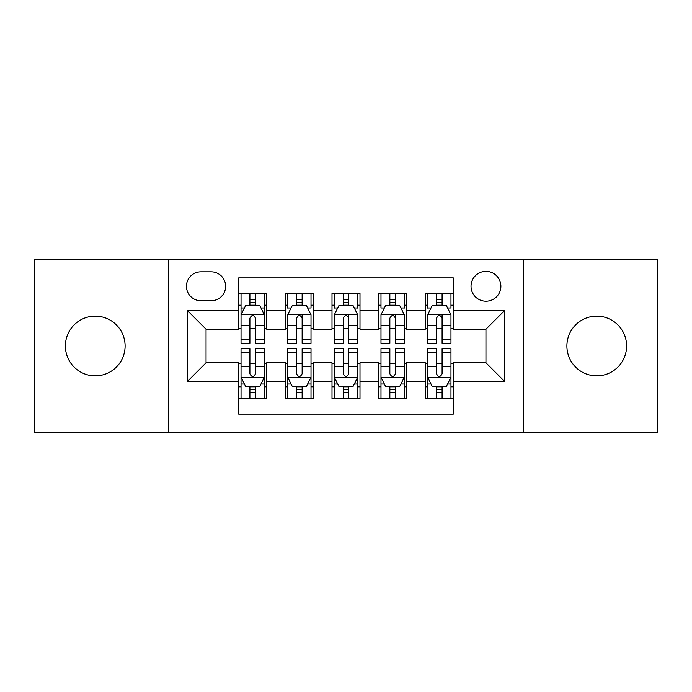 <?xml version="1.0" encoding="UTF-8"?>
<svg xmlns="http://www.w3.org/2000/svg" width="692" height="692" viewBox="0 0 692 692"><rect width="100%" height="100%" fill="white"/><g stroke="black" fill="none" stroke-linecap="round" stroke-linejoin="round"><path stroke-width="1.04" d="M596.755 316.14A29.86 29.86 0 0 0 566.895 346A29.86 29.86 0 0 0 596.755 375.86A29.86 29.86 0 0 0 626.606 346A29.86 29.86 0 0 0 596.755 316.14M95.245 316.14A29.86 29.86 0 0 0 65.394 346A29.86 29.86 0 0 0 95.245 375.86A29.86 29.86 0 0 0 125.105 346A29.86 29.86 0 0 0 95.245 316.14M485.957 271.359A14.93 14.93 0 0 0 471.027 286.289A14.93 14.93 0 0 0 485.957 301.21A14.93 14.93 0 0 0 500.887 286.289A14.93 14.93 0 0 0 485.957 271.359M523.273 432.31L657.4 432.31L657.4 259.69L523.273 259.69L523.273 432.31L168.727 432.31L168.727 259.69L34.6 259.69L34.6 432.31L168.727 432.31M453.295 293.52L425.312 293.52L425.312 310.544L406.645 310.544L406.645 329.202L425.312 329.202L425.312 310.544M406.645 310.544L406.645 293.52L378.654 293.52L378.654 310.544L359.996 310.544L359.996 329.202L378.654 329.202L378.654 310.544M359.996 310.544L359.996 293.52L332.004 293.52L332.004 310.544L313.346 310.544L313.346 329.202L332.004 329.202L332.004 310.544M313.346 310.544L313.346 293.52L285.355 293.52L285.355 329.202L266.688 329.202L266.688 293.52L238.705 293.52M238.705 398.48L266.688 398.48L266.688 362.798L285.355 362.798L285.355 398.48L313.346 398.48L313.346 362.798L332.004 362.798L332.004 381.456L313.346 381.456M332.004 381.456L332.004 398.48L359.996 398.48L359.996 362.798L378.654 362.798L378.654 381.456L359.996 381.456M378.654 381.456L378.654 398.48L406.645 398.48L406.645 362.798L425.312 362.798L425.312 381.456L406.645 381.456M200.914 300.752L211.172 300.752A14.463 14.463 0 0 0 225.635 286.289A14.463 14.463 0 0 0 211.172 271.826L200.914 271.826A14.463 14.463 0 0 0 186.451 286.289A14.463 14.463 0 0 0 200.914 300.752M523.273 259.69L168.727 259.69M453.295 310.544L453.295 277.89L238.705 277.89L238.705 329.202L206.043 329.202L206.043 362.798L238.705 362.798L238.705 414.11L453.295 414.11L453.295 362.798L485.957 362.798L485.957 329.202L453.295 329.202L453.295 310.544L504.615 310.544L504.615 381.456L453.295 381.456M238.705 381.456L187.385 381.456L187.385 310.544L238.705 310.544M425.312 381.456L425.312 398.48L453.295 398.48M238.705 305.181L241.032 305.181M249.898 305.181L255.495 305.181M264.361 305.181L266.688 305.181M238.705 328.735L241.032 328.735M249.898 328.735L255.495 328.735M264.361 328.735L266.688 328.735M238.705 363.265L241.032 363.265M249.898 363.265L255.495 363.265M264.361 363.265L266.688 363.265M238.705 386.819L241.032 386.819M249.898 386.819L255.495 386.819M264.361 386.819L266.688 386.819M285.355 328.735L287.682 328.735M296.548 328.735L302.144 328.735M311.011 328.735L313.346 328.735M285.355 305.181L287.682 305.181M296.548 305.181L302.144 305.181M311.011 305.181L313.346 305.181M285.355 363.265L287.682 363.265M296.548 363.265L302.144 363.265M311.011 363.265L313.346 363.265M285.355 386.819L287.682 386.819M296.548 386.819L302.144 386.819M311.011 386.819L313.346 386.819M332.004 363.265L334.34 363.265M343.197 363.265L348.803 363.265M357.66 363.265L359.996 363.265M332.004 386.819L334.34 386.819M343.197 386.819L348.803 386.819M357.66 386.819L359.996 386.819M332.004 305.181L334.34 305.181M343.197 305.181L348.803 305.181M357.66 305.181L359.996 305.181M332.004 328.735L334.34 328.735M343.197 328.735L348.803 328.735M357.66 328.735L359.996 328.735M378.654 363.265L380.989 363.265M389.856 363.265L395.452 363.265M404.318 363.265L406.645 363.265M378.654 386.819L380.989 386.819M389.856 386.819L395.452 386.819M404.318 386.819L406.645 386.819M378.654 305.181L380.989 305.181M389.856 305.181L395.452 305.181M404.318 305.181L406.645 305.181M378.654 328.735L380.989 328.735M389.856 328.735L395.452 328.735M404.318 328.735L406.645 328.735M425.312 363.265L427.639 363.265M436.505 363.265L442.101 363.265M450.968 363.265L453.295 363.265M425.312 386.819L427.639 386.819M436.505 386.819L442.101 386.819M450.968 386.819L453.295 386.819M425.312 305.181L427.639 305.181M436.505 305.181L442.101 305.181M450.968 305.181L453.295 305.181M425.312 328.735L427.639 328.735M436.505 328.735L442.101 328.735M450.968 328.735L453.295 328.735M206.043 329.202L187.385 310.544M206.043 362.798L187.385 381.456M504.615 310.544L485.957 329.202M504.615 381.456L485.957 362.798M255.495 299.584L249.898 299.584M264.361 339.4L255.495 339.4L255.495 343.197L264.361 343.197L264.361 314.748L259.69 305.414L245.695 305.414L241.032 314.748L241.032 343.197L249.898 343.197L249.898 339.4L241.032 339.4M241.032 314.748L241.032 293.52M264.361 314.748L264.361 293.52M249.898 305.414L249.898 293.52M255.495 293.52L255.495 305.414M255.495 339.4L255.495 318.242C253.635 314.644 251.767 314.644 249.898 318.242L249.898 339.4M249.898 392.416L255.495 392.416M241.032 352.6L249.898 352.6L249.898 348.803L241.032 348.803L241.032 377.252L245.695 386.586L259.69 386.586L264.361 377.252L264.361 348.803L255.495 348.803L255.495 352.6L264.361 352.6M264.361 377.252L264.361 398.48M241.032 377.252L241.032 398.48M255.495 386.586L255.495 398.48M249.898 398.48L249.898 386.586M249.898 352.6L249.898 373.758C251.758 377.356 253.627 377.356 255.495 373.758L255.495 352.6M302.144 293.52L302.144 305.414L302.144 299.584L296.548 299.584M311.011 337.134L311.011 339.4L302.144 339.4L302.144 343.197L311.011 343.197L311.011 314.748L306.348 305.414L292.353 305.414L287.682 314.748L287.682 343.197L296.548 343.197L296.548 325.56L296.548 339.4L287.682 339.4M291.064 307.983L287.682 307.983L287.682 293.52M287.682 308.078L287.682 299.584M311.011 308.078L311.011 299.584M307.629 307.983L311.011 307.983L311.011 293.52M296.548 305.414L296.548 293.52M302.144 339.4L302.144 314.514M311.011 325.56L302.144 325.56L302.144 318.242C300.285 314.644 298.416 314.644 296.548 318.242L296.548 325.56L287.682 325.56M348.803 293.52L348.803 305.414L348.803 299.584L343.197 299.584M357.66 337.134L357.66 339.4L348.803 339.4L348.803 343.197L357.66 343.197L357.66 314.748L352.998 305.414L339.002 305.414L334.34 314.748L334.34 343.197L343.197 343.197L343.197 325.56L343.197 339.4L334.34 339.4M337.722 307.983L334.34 307.983L334.34 293.52M334.34 308.078L334.34 299.584M357.66 308.078L357.66 299.584M354.278 307.983L357.66 307.983L357.66 293.52M343.197 305.414L343.197 293.52M348.803 339.4L348.803 314.514M357.66 325.56L348.803 325.56L348.803 318.242C346.934 314.644 345.066 314.644 343.197 318.242L343.197 325.56L334.34 325.56M395.452 293.52L395.452 305.414L395.452 299.584L389.856 299.584M404.318 337.134L404.318 339.4L395.452 339.4L395.452 343.197L404.318 343.197L404.318 314.748L399.647 305.414L385.652 305.414L380.989 314.748L380.989 343.197L389.856 343.197L389.856 325.56L389.856 339.4L380.989 339.4M384.371 307.983L380.989 307.983L380.989 293.52M380.989 308.078L380.989 299.584M404.318 308.078L404.318 299.584M400.936 307.983L404.318 307.983L404.318 293.52M389.856 305.414L389.856 293.52M395.452 339.4L395.452 314.514M404.318 325.56L395.452 325.56L395.452 318.242C393.584 314.644 391.724 314.644 389.856 318.242L389.856 325.56L380.989 325.56M442.101 293.52L442.101 305.414L442.101 299.584L436.505 299.584M450.968 337.134L450.968 339.4L442.101 339.4L442.101 343.197L450.968 343.197L450.968 314.748L446.305 305.414L432.31 305.414L427.639 314.748L427.639 343.197L436.505 343.197L436.505 325.56L436.505 339.4L427.639 339.4M431.021 307.983L427.639 307.983L427.639 293.52M427.639 308.078L427.639 299.584M450.968 308.078L450.968 299.584M447.586 307.983L450.968 307.983L450.968 293.52M436.505 305.414L436.505 293.52M442.101 339.4L442.101 314.514M450.968 325.56L442.101 325.56L442.101 318.242C440.242 314.644 438.373 314.644 436.505 318.242L436.505 325.56L427.639 325.56M296.548 392.416L302.144 392.416M287.682 352.6L296.548 352.6L296.548 348.803L287.682 348.803L287.682 377.252L292.353 386.586L306.348 386.586L311.011 377.252L311.011 348.803L302.144 348.803L302.144 352.6L311.011 352.6M311.011 377.252L311.011 398.48M287.682 377.252L287.682 398.48M302.144 386.586L302.144 398.48M296.548 398.48L296.548 386.586M296.548 352.6L296.548 373.758C298.416 377.356 300.276 377.356 302.144 373.758L302.144 352.6M343.197 392.416L348.803 392.416M334.34 352.6L343.197 352.6L343.197 348.803L334.34 348.803L334.34 377.252L339.002 386.586L352.998 386.586L357.66 377.252L357.66 348.803L348.803 348.803L348.803 352.6L357.66 352.6M357.66 377.252L357.66 398.48M334.34 377.252L334.34 398.48M348.803 386.586L348.803 398.48M343.197 398.48L343.197 386.586M343.197 352.6L343.197 373.758C345.066 377.356 346.934 377.356 348.803 373.758L348.803 352.6M389.856 392.416L395.452 392.416M380.989 352.6L389.856 352.6L389.856 348.803L380.989 348.803L380.989 377.252L385.652 386.586L399.647 386.586L404.318 377.252L404.318 348.803L395.452 348.803L395.452 352.6L404.318 352.6M404.318 377.252L404.318 398.48M380.989 377.252L380.989 398.48M395.452 386.586L395.452 398.48M389.856 398.48L389.856 386.586M389.856 352.6L389.856 373.758C391.715 377.356 393.584 377.356 395.452 373.758L395.452 352.6M436.505 392.416L442.101 392.416M427.639 352.6L436.505 352.6L436.505 348.803L427.639 348.803L427.639 377.252L432.31 386.586L446.305 386.586L450.968 377.252L450.968 348.803L442.101 348.803L442.101 352.6L450.968 352.6M450.968 377.252L450.968 398.48M427.639 377.252L427.639 398.48M442.101 386.586L442.101 398.48M436.505 398.48L436.505 386.586M436.505 352.6L436.505 373.758C438.365 377.356 440.233 377.356 442.101 373.758L442.101 352.6M285.355 381.456L266.688 381.456M285.355 310.544L266.688 310.544M264.24 314.514L241.153 314.514M241.032 307.983L244.414 307.983M260.979 307.983L264.361 307.983M249.898 325.56L241.032 325.56M264.361 325.56L255.495 325.56M255.495 302.551L249.898 302.551M241.153 377.486L264.24 377.486M264.361 384.017L260.979 384.017M244.414 384.017L241.032 384.017M255.495 366.44L264.361 366.44M241.032 366.44L249.898 366.44M249.898 389.449L255.495 389.449M310.898 314.514L287.803 314.514M302.144 302.551L296.548 302.551M357.548 314.514L334.452 314.514M348.803 302.551L343.197 302.551M404.197 314.514L381.102 314.514M395.452 302.551L389.856 302.551M450.847 314.514L427.76 314.514M442.101 302.551L436.505 302.551M287.803 377.486L310.898 377.486M311.011 384.017L307.629 384.017M291.064 384.017L287.682 384.017M302.144 366.44L311.011 366.44M287.682 366.44L296.548 366.44M296.548 389.449L302.144 389.449M334.452 377.486L357.548 377.486M357.66 384.017L354.278 384.017M337.722 384.017L334.34 384.017M348.803 366.44L357.66 366.44M334.34 366.44L343.197 366.44M343.197 389.449L348.803 389.449M381.102 377.486L404.197 377.486M404.318 384.017L400.936 384.017M384.371 384.017L380.989 384.017M395.452 366.44L404.318 366.44M380.989 366.44L389.856 366.44M389.856 389.449L395.452 389.449M427.76 377.486L450.847 377.486M450.968 384.017L447.586 384.017M431.021 384.017L427.639 384.017M442.101 366.44L450.968 366.44M427.639 366.44L436.505 366.44M436.505 389.449L442.101 389.449"/></g></svg>
